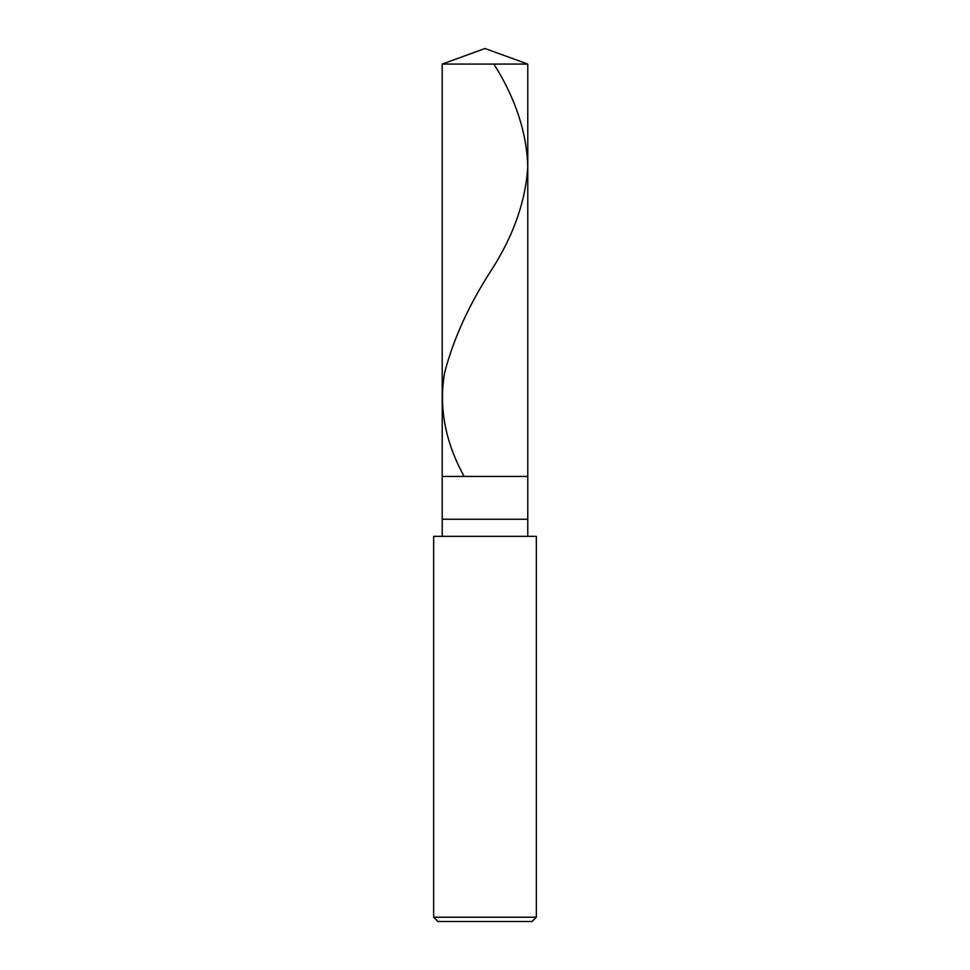 <?xml version="1.0" encoding="UTF-8"?>
<svg xmlns="http://www.w3.org/2000/svg" width="970" height="970" viewBox="0 0 970 970"><rect width="100%" height="100%" fill="white"/><g stroke="black" fill="none" stroke-linecap="round" stroke-linejoin="round"><path stroke-width="1.45" d="M442.211 64.081L485 48.5L527.789 64.081L442.211 64.081L527.789 64.081L527.789 476.44L442.211 476.44L442.211 64.081L442.211 476.44L527.789 476.44L527.789 64.081L485 48.5L442.211 64.081M527.789 476.44L442.211 476.44L527.789 476.44L527.789 519.241L442.211 519.241L442.211 476.44L442.211 519.241L527.789 519.241L527.789 536.349L527.789 476.44M442.211 536.349L442.211 519.241L442.211 536.349M536.349 536.349L433.651 536.349L536.349 536.349L536.349 917.22L433.651 917.22L433.651 536.349L433.651 917.22L536.349 917.22L532.069 921.5L437.931 921.5L433.651 917.22L437.931 921.5L532.069 921.5L536.349 917.22L536.349 536.349M493.924 64.081C515.47 98.297 526.758 132.526 527.777 166.743C525.655 200.972 513.688 235.189 491.875 269.405C469.541 303.634 453.839 337.851 444.757 372.08C438.61 406.588 444.915 441.095 463.696 475.603"/></g></svg>
